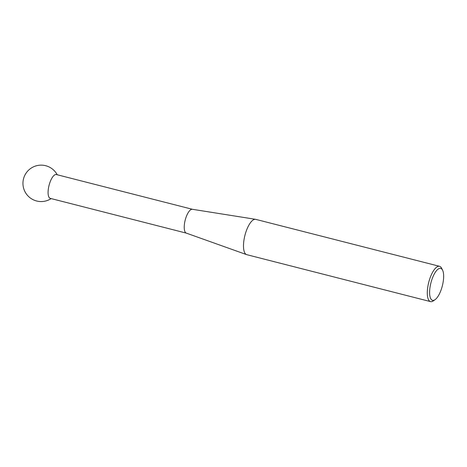 <?xml version="1.0" encoding="UTF-8"?>
<svg xmlns="http://www.w3.org/2000/svg" width="467" height="467" viewBox="0 0 467 467"><rect width="100%" height="100%" fill="white"/><g stroke="black" fill="none" stroke-linecap="round" stroke-linejoin="round"><path stroke-width="0.7" d="M186.415 233.144A12.294 4.407 -75.7 0 1 186.275 233.103A12.294 4.407 -75.7 0 1 185.078 220.587A12.294 4.407 -75.7 0 1 192.025 209.269A12.294 4.407 -75.7 0 1 192.363 209.286L255.548 219.321A18.219 6.526 104.3 0 0 255.052 219.297A18.219 6.526 104.3 0 0 244.761 236.063A18.219 6.526 104.3 0 0 246.535 254.603A18.219 6.526 104.3 0 0 246.745 254.667L430.545 301.618A18.219 6.526 -75.7 0 1 428.496 283.311A18.219 6.526 -75.7 0 1 438.857 266.248A18.219 6.526 -75.7 0 1 439.564 266.318A18.219 6.526 -75.7 0 1 441.648 268.291L442.588 270.183A16.479 5.908 104.3 0 0 440.066 268.338A16.479 5.908 104.3 0 0 430.498 284.642A16.479 5.908 104.3 0 0 433.189 300.404A16.479 5.908 104.3 0 0 435.057 299.674A16.479 5.908 104.3 0 0 442.348 285.833A16.479 5.908 104.3 0 0 442.588 270.183M186.345 233.126L50.278 198.37A12.294 4.407 -75.7 0 1 48.749 186.66A12.294 4.407 -75.7 0 1 55.882 174.495A12.294 4.407 -75.7 0 1 56.361 174.541L192.433 209.298M435.057 299.674L433.323 300.888A18.219 6.526 -75.7 0 1 431.257 301.688A18.219 6.526 -75.7 0 1 430.545 301.618M439.564 266.318L255.758 219.367A18.219 6.526 104.3 0 0 255.548 219.321M57.225 174.763A18.219 18.219 0 0 0 23.35 179.532A18.219 18.219 0 0 0 51.142 198.592M186.275 233.103L246.535 254.603"/></g></svg>
